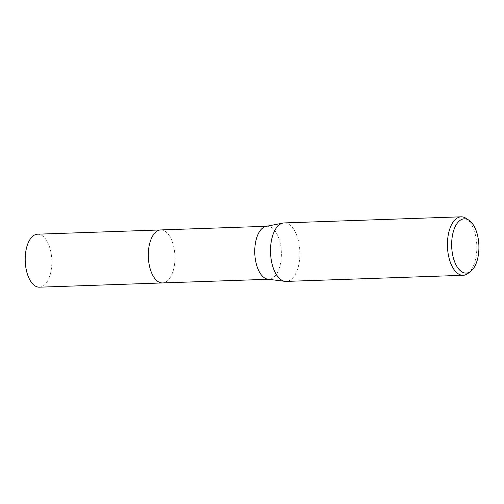 <?xml version="1.0" encoding="UTF-8"?>
<svg xmlns="http://www.w3.org/2000/svg" width="504" height="504" viewBox="0 0 504 504"><rect width="100%" height="100%" fill="white"/><g stroke="black" fill="none" stroke-linecap="round" stroke-linejoin="round"><path stroke-width="0.38" stroke-dasharray="2.52 1.89" d="M160.707 229.931A26.517 13.299 -92 0 1 165.211 231.311A26.517 13.299 -92 0 1 174.825 261.311A26.517 13.299 -92 0 1 166.931 281.251A26.517 13.299 -92 0 1 162.54 282.933M160.877 229.925A26.517 13.299 -92 0 1 165.205 231.304A26.517 13.299 -92 0 1 174.825 261.311A26.517 13.299 -92 0 1 166.931 281.257A26.517 13.299 -92 0 1 162.71 282.927M266.087 226.378A26.517 13.299 -92 0 1 267.151 226.258A26.517 13.299 -92 0 1 281.27 257.639A26.517 13.299 -92 0 1 268.985 279.26A26.517 13.299 -92 0 1 267.914 279.21M284.187 222.926A29.257 14.673 -92 0 1 299.767 257.55A29.257 14.673 -92 0 1 286.209 281.408M466.074 218.333A29.257 14.673 -92 0 1 476.69 251.439A29.257 14.673 -92 0 1 467.977 273.445M37.598 234.184A26.517 13.299 -92 0 1 40.288 234.631A26.517 13.299 -92 0 1 51.83 262.905A26.517 13.299 -92 0 1 39.432 287.185M160.952 229.925A26.523 13.299 -92 0 1 163.397 230.378A26.523 13.299 -92 0 1 174.938 258.407A26.523 13.299 -92 0 1 162.779 282.927M266.616 226.277L267.151 226.258M268.449 279.279L268.985 279.26"/><path stroke-width="0.76" d="M162.779 282.927A26.523 13.299 -92 0 1 162.534 282.939A26.517 13.299 -92 0 1 148.422 251.553A26.517 13.299 -92 0 1 160.707 229.931A26.523 13.299 -92 0 1 160.952 229.925M162.71 282.927A26.517 13.299 -92 0 1 148.415 251.553A26.517 13.299 -92 0 1 160.877 229.925M470.717 271.36L467.977 273.445A29.257 14.673 -92 0 1 463.132 275.297L286.209 281.408A29.257 14.673 -92 0 1 285.031 281.358L267.914 279.21A26.517 13.299 -92 0 1 254.867 247.88A26.517 13.299 -92 0 1 266.087 226.378L283.015 223.058A29.257 14.673 -92 0 1 284.187 222.926L461.11 216.814A29.257 14.673 -92 0 1 466.074 218.333L468.953 220.223A27.147 13.614 -92 0 1 478.8 250.942A27.147 13.614 -92 0 1 470.717 271.36A27.147 13.614 -92 0 1 457.059 266.723A27.147 13.614 -92 0 1 451.767 240.956A27.147 13.614 -92 0 1 468.953 220.223M285.031 281.358A29.257 14.673 -92 0 1 270.629 246.784A29.257 14.673 -92 0 1 283.015 223.058M463.132 275.297A29.257 14.673 -92 0 1 447.552 240.673A29.257 14.673 -92 0 1 461.11 216.814M160.707 229.931A26.523 13.299 -92 0 0 148.302 254.211A26.523 13.299 -92 0 0 159.844 282.492A26.523 13.299 -92 0 0 162.534 282.939L39.432 287.185A26.517 13.299 -92 0 1 36.742 286.738A26.517 13.299 -92 0 1 25.2 258.464A26.517 13.299 -92 0 1 37.598 234.184L266.616 226.277M162.54 282.933L268.449 279.279"/></g></svg>
